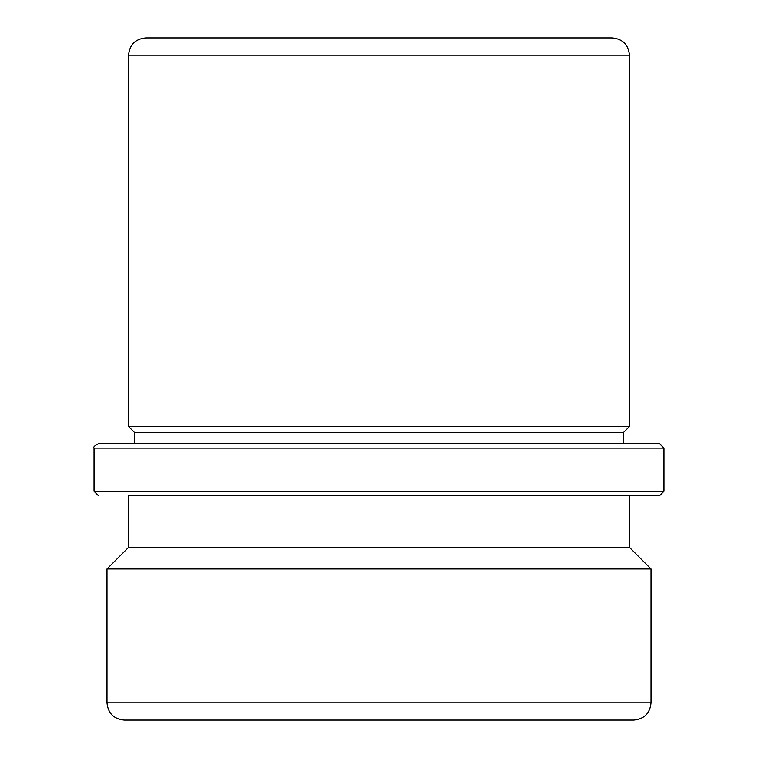 <?xml version="1.0" encoding="UTF-8"?>
<svg xmlns="http://www.w3.org/2000/svg" width="758" height="758" viewBox="0 0 758 758"><rect width="100%" height="100%" fill="white"/><g stroke="black" fill="none" stroke-linecap="round" stroke-linejoin="round"><path stroke-width="1.14" d="M164.533 443.762L134.621 443.762L134.621 432.543L128.576 426.498L128.576 55.173C129.599 44.684 135.35 38.923 145.839 37.9L197.118 37.9M159.227 495.58L128.576 495.58L128.576 547.39L629.424 547.39L651.018 568.983L651.018 702.827L106.982 702.827C108.006 713.316 113.766 719.077 124.255 720.1L197.118 720.1M128.576 426.498L629.424 426.498L629.424 55.173C628.401 44.684 622.65 38.923 612.161 37.9L145.839 37.9M134.621 432.543L623.379 432.543L629.424 426.498M651.018 568.983L106.982 568.983L128.576 547.39M124.255 720.1L633.745 720.1C644.234 719.077 649.994 713.316 651.018 702.827M602.563 720.1L586.247 720.1M128.576 495.58L659.65 495.58L629.424 495.58L629.424 547.39M132.707 443.762L659.65 443.762L663.97 448.082L94.03 448.082C93.12 447.116 94.561 445.676 98.35 443.762L132.707 443.762M625.293 443.762L623.379 443.762L623.379 432.543M623.379 443.762L98.35 443.762M128.576 55.173L629.424 55.173M98.35 495.58L94.03 491.26L663.97 491.26L659.65 495.58M106.982 702.827L106.982 568.983M663.97 491.26L663.97 448.082M94.03 491.26L94.03 448.082"/></g></svg>
